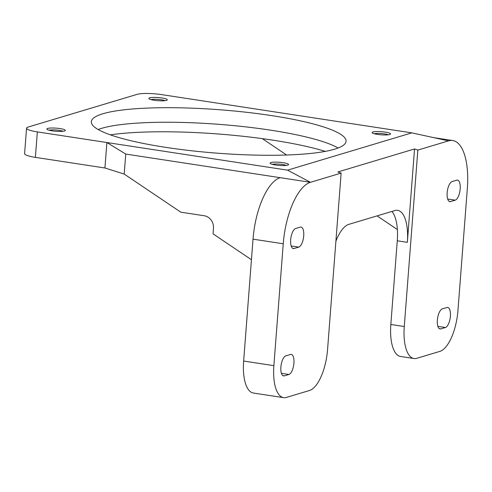 <?xml version="1.0" encoding="UTF-8"?>
<svg xmlns="http://www.w3.org/2000/svg" width="492" height="492" viewBox="0 0 492 492"><rect width="100%" height="100%" fill="white"/><g stroke="black" fill="none" stroke-linecap="round" stroke-linejoin="round"><path stroke-width="0.74" d="M338.133 147.994A127.748 21.746 4.4 0 0 223.909 124.728A127.748 21.746 4.4 0 0 101.721 128.32A127.748 21.746 4.4 0 0 98.16 129.525M334.572 149.199A127.748 21.746 -175.6 0 1 190.81 150.675A127.748 21.746 -175.6 0 1 91.334 121.684A127.748 21.746 -175.6 0 1 102.84 113.769A127.748 21.746 -175.6 0 1 246.603 112.293A127.748 21.746 -175.6 0 1 346.079 141.284A127.748 21.746 -175.6 0 1 334.572 149.199M272.316 164.346A7.657 1.304 -175.6 0 1 276.547 164.002A7.657 1.304 -175.6 0 1 286.196 165.417M282.562 165.57A9.256 1.574 -175.6 0 1 270.225 163.418A9.256 1.574 -175.6 0 1 276.11 162.126A9.256 1.574 -175.6 0 1 285.286 163.086A9.256 1.574 -175.6 0 1 288.404 164.82A9.256 1.574 -175.6 0 1 282.562 165.57M49.083 130.22A7.657 1.304 -175.6 0 1 53.321 129.87A7.657 1.304 -175.6 0 1 62.97 131.284M59.329 131.438A9.256 1.574 -175.6 0 1 46.992 129.285A9.256 1.574 -175.6 0 1 52.878 127.994A9.256 1.574 -175.6 0 1 62.053 128.953A9.256 1.574 -175.6 0 1 65.178 130.688A9.256 1.574 -175.6 0 1 59.329 131.438M151.056 99.618A7.657 1.304 -175.6 0 1 155.287 99.273A7.657 1.304 -175.6 0 1 164.937 100.688M161.302 100.842A9.256 1.574 -175.6 0 1 148.965 98.689A9.256 1.574 -175.6 0 1 154.851 97.398A9.256 1.574 -175.6 0 1 164.02 98.357A9.256 1.574 -175.6 0 1 167.145 100.091A9.256 1.574 -175.6 0 1 161.302 100.842M374.283 133.75A7.657 1.304 -175.6 0 1 378.52 133.406A7.657 1.304 -175.6 0 1 388.17 134.82M384.529 134.974A9.256 1.574 -175.6 0 1 372.192 132.822A9.256 1.574 -175.6 0 1 378.084 131.53A9.256 1.574 -175.6 0 1 387.253 132.489A9.256 1.574 -175.6 0 1 390.377 134.224A9.256 1.574 -175.6 0 1 384.529 134.974M287.556 170.152L310.458 182.304L125.743 154.064L106.887 142.532L287.556 170.152L411.816 132.865L161.61 94.612A18.512 3.149 4.4 0 0 137.151 94.347L28.229 127.028A18.512 3.149 4.4 0 0 26.562 128.172A18.512 3.149 4.4 0 0 37.349 131.899L106.887 142.532L104.931 167.993L124.199 174.07L180.816 212.175L204.248 215.754A11.107 10.018 73.3 0 1 213.479 228.208L213.048 233.866L251.437 259.708M125.743 154.064L124.199 174.07M448.526 140.872A55.541 22.085 -81.3 0 1 452.726 140.54A55.541 22.085 -81.3 0 1 467.338 188.541L457.96 310.415A37.029 14.723 -81.3 0 1 439.823 351.399L416.81 358.305A37.029 14.723 -81.3 0 1 414.012 358.527A37.029 14.723 -81.3 0 1 404.27 326.528L417.843 150.078L448.526 140.872L411.816 132.865M325.298 151.388A135.152 23.007 4.4 0 0 110.325 134.845M262.316 138.646L286.627 155.005M377.075 215.883L397.37 229.543M280.231 177.68A55.541 22.085 98.7 0 0 253.023 239.161L243.645 361.036A37.029 14.723 98.7 0 0 253.386 393.034L283.613 397.653A37.029 14.723 -81.3 0 1 273.872 365.654L283.244 243.78A55.541 22.085 -81.3 0 1 310.458 182.304L341.141 173.098L337.826 171.979L414.535 148.959L407.345 242.341A37.029 14.723 98.7 0 0 397.604 210.336A37.029 14.723 98.7 0 0 394.805 210.564L348.785 224.37A37.029 14.723 98.7 0 0 335.895 241.24M391.89 211.437A37.029 14.723 -81.3 0 1 397.272 240.797L390.832 324.474A37.029 14.723 98.7 0 0 400.58 356.472L414.012 358.527M414.535 148.959L417.843 150.078M283.613 397.653A37.029 14.723 -81.3 0 0 286.412 397.431L309.425 390.525A37.029 14.723 -81.3 0 0 327.561 349.541L341.141 173.098M298.724 247.132L294.124 248.515A10.184 4.047 -81.3 0 1 293.355 248.577A10.184 4.047 -81.3 0 1 290.766 238.835A10.184 4.047 -81.3 0 1 295.661 228.503L300.268 227.126A10.184 4.047 -81.3 0 1 301.036 227.064A10.184 4.047 -81.3 0 1 303.625 236.8A10.184 4.047 -81.3 0 1 298.724 247.132L291.19 245.982M288.927 374.467L284.327 375.845A10.184 4.047 -81.3 0 1 283.558 375.906A10.184 4.047 -81.3 0 1 280.969 366.171A10.184 4.047 -81.3 0 1 285.864 355.839L290.464 354.455A10.184 4.047 -81.3 0 1 291.239 354.394A10.184 4.047 -81.3 0 1 293.829 364.129A10.184 4.047 -81.3 0 1 288.927 374.467L281.393 373.311M26.562 128.172L24.6 153.639A18.512 3.149 4.4 0 0 35.387 157.366L104.931 167.993M455.205 200.176L450.604 201.56A10.184 4.047 -81.3 0 1 449.836 201.622A10.184 4.047 -81.3 0 1 447.24 191.886A10.184 4.047 -81.3 0 1 452.142 181.548L456.742 180.17A10.184 4.047 -81.3 0 1 457.511 180.109A10.184 4.047 -81.3 0 1 460.1 189.844A10.184 4.047 -81.3 0 1 455.205 200.176L447.665 199.026M445.408 327.512L440.801 328.89A10.184 4.047 -81.3 0 1 440.032 328.951A10.184 4.047 -81.3 0 1 437.443 319.216A10.184 4.047 -81.3 0 1 442.345 308.884L446.945 307.5A10.184 4.047 -81.3 0 1 447.714 307.438A10.184 4.047 -81.3 0 1 450.303 317.18A10.184 4.047 -81.3 0 1 445.408 327.512L437.868 326.362M407.345 242.341L397.272 240.797M404.27 326.528L390.832 324.474M37.349 131.899L35.387 157.366M450.604 201.56L449.116 201.333M294.124 248.515L292.635 248.288M284.327 375.845L282.838 375.617M440.801 328.89L439.319 328.668M273.872 365.654L243.645 361.036M283.244 243.78L253.023 239.161M433.575 137.612L452.726 140.54"/></g></svg>
